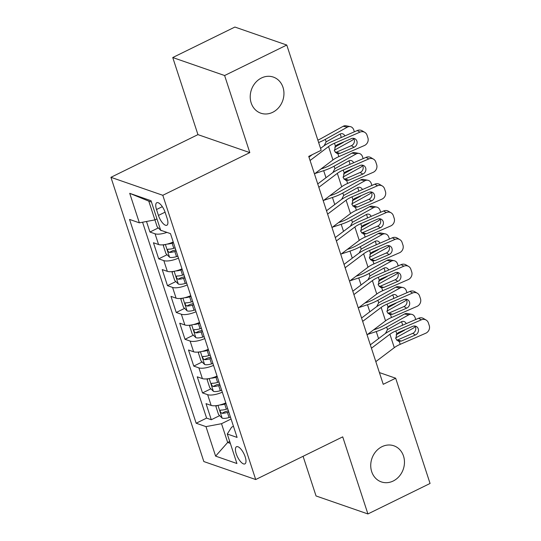 <?xml version="1.0" encoding="UTF-8"?>
<svg xmlns="http://www.w3.org/2000/svg" width="541" height="541" viewBox="0 0 541 541"><rect width="100%" height="100%" fill="white"/><g stroke="black" fill="none" stroke-linecap="round" stroke-linejoin="round"><path stroke-width="0.81" d="M381.987 446.683A19.111 16.582 -70.9 0 1 393.855 445.791A19.111 16.582 -70.9 0 1 404.465 462.582A19.111 16.582 -70.9 0 1 393.206 481.01A19.111 16.582 -70.9 0 1 381.337 481.903A19.111 16.582 -70.9 0 1 370.734 465.111A19.111 16.582 -70.9 0 1 381.987 446.683M261.479 77.978A19.111 16.582 -70.9 0 1 273.347 77.086A19.111 16.582 -70.9 0 1 283.951 93.87A19.111 16.582 -70.9 0 1 272.698 112.298A19.111 16.582 -70.9 0 1 260.823 113.191A19.111 16.582 -70.9 0 1 250.219 96.406A19.111 16.582 -70.9 0 1 261.479 77.978M245.188 456.868A9.555 3.571 -116.1 0 0 236.498 446.738A9.555 3.571 -116.1 0 0 236.221 453.757A9.555 3.571 -116.1 0 0 244.911 463.894A9.555 3.571 -116.1 0 0 245.188 456.868M303.082 456.3L316.045 495.962L367.914 513.95L430.068 483.465L395.667 378.213L379.403 372.573M110.932 177.313L203.835 461.554L255.704 479.536L162.8 195.294L110.932 177.313L197.945 134.628L249.814 152.616L224.616 75.524L172.748 57.535L197.945 134.628M172.748 57.535L234.895 27.05L286.771 45.038L224.616 75.524M146.496 221.485L149.945 232.028L158.303 227.923M173.221 242.016A11.943 3.909 161.9 0 1 158.567 244.525L153.448 242.753L158.709 258.841L167.068 254.743M181.986 268.83A11.943 3.909 -18.1 0 1 167.331 271.339L162.212 269.567L167.473 285.655L175.832 281.557M190.75 295.643A11.943 3.909 -18.1 0 1 176.095 298.159L170.976 296.38L176.238 312.475L184.596 308.37M199.521 322.456A11.943 3.909 -18.1 0 1 184.86 324.972L179.74 323.2L185.002 339.288L193.36 335.183M208.285 349.276A11.943 3.909 -18.1 0 1 193.624 351.785L188.505 350.013L193.766 366.101L202.124 362.003M217.049 376.09A11.943 3.909 -18.1 0 1 202.388 378.605L197.269 376.827L202.53 392.915L210.889 388.817M286.771 45.038L321.171 150.283L308.735 156.383L383.238 384.313L395.667 378.213M156.511 209.523L158.439 215.419A9.258 3.462 -116.1 0 0 166.865 225.239A9.258 3.462 -116.1 0 0 167.135 218.436L165.208 212.539A9.258 3.462 -116.1 0 0 156.782 202.719A9.258 3.462 -116.1 0 0 156.511 209.523L162.327 206.669M233.455 426.294L231.616 427.194L227.281 434.017L237.093 437.419L170.483 233.624L160.67 230.223L151.027 200.725L129.718 193.333L139.362 222.831L129.549 219.43L196.16 423.224L205.972 426.626L221.519 423.698L227.66 442.464L230.344 443.397M227.281 434.017L236.917 463.515L215.609 456.124L205.972 426.626M166.939 232.393A11.943 3.909 161.9 0 1 155.057 233.8L149.945 232.028M142.574 222.229L206.601 418.105L211.294 419.735L219.653 415.63M225.813 402.903A11.943 3.909 -18.1 0 1 211.152 405.419L206.033 403.64L211.294 419.735M222.304 392.178A11.943 3.909 161.9 0 1 207.649 394.693L202.53 392.915M213.539 365.364A11.943 3.909 161.9 0 1 198.885 367.873L193.766 366.101M204.775 338.551A11.943 3.909 161.9 0 1 190.121 341.06L185.002 339.288M196.011 311.731A11.943 3.909 161.9 0 1 181.357 314.247L176.238 312.475M187.247 284.918A11.943 3.909 161.9 0 1 172.586 287.433L167.473 285.655M178.483 258.104A11.943 3.909 161.9 0 1 163.822 260.613L158.709 258.841M151.466 202.064L148.775 201.13L154.909 219.896L139.362 222.831M156.964 218.889L154.909 219.896M367.914 513.95L342.717 436.858L255.704 479.536M249.814 152.616L162.8 195.294M229.709 441.456L227.66 442.464L215.609 456.124M231.075 419.011L221.519 423.698M206.601 418.105L196.16 423.224M148.775 201.13L129.718 193.333M310.081 160.501L328.563 146.543A14.925 4.889 161.9 0 1 334.487 143.216L359.988 132.126L357.29 130.537A5.971 5.424 -59.5 0 1 362.071 130.753L364.769 132.342A5.971 5.424 120.5 0 0 359.988 132.126M320.549 148.396L322.909 146.618A22.391 7.331 161.9 0 1 331.789 141.627L357.29 130.537M308.985 157.133L312.272 154.645M314.463 173.904L332.945 159.953A14.925 4.889 161.9 0 1 338.869 156.619L364.37 145.536A5.971 5.424 120.5 0 0 367.907 137.874L367.028 135.189A5.971 5.424 120.5 0 0 364.769 132.342M335.359 152.548L336.184 152.271L340.046 153.353L354.071 147.253L351.373 145.671L336.184 152.271M351.373 145.671A4.774 4.335 120.5 0 0 354.199 139.537A4.774 4.335 120.5 0 0 353.577 138.334M340.046 153.353L337.097 153.59L334.466 150.966L335.434 146.104L337.239 144.772L351.265 138.679A4.774 4.335 -59.5 0 1 355.092 138.848A4.774 4.335 -59.5 0 1 356.898 141.127A4.774 4.335 -59.5 0 1 354.071 147.253M154.915 219.896L157.174 226.807L160.86 230.459A7.912 2.59 -18.1 0 0 161.908 230.655M334.291 150.242L351.806 140.525A5.971 4.862 100.9 0 0 353.794 138.645M318.629 142.513A22.391 7.331 -18.1 0 0 325.317 139.382L347.423 127.115L343.17 126.296A5.971 4.862 -79.1 0 1 346.057 125.796L350.311 126.614A5.971 4.862 100.9 0 0 347.423 127.115M317.851 140.126A14.925 4.889 -18.1 0 0 321.063 138.557L343.17 126.296M324.113 145.752L326.128 141.87L339.964 134.107A4.774 3.888 -79.1 0 1 342.277 133.708A4.774 3.888 -79.1 0 1 344.874 135.94M350.311 126.614A5.971 4.862 100.9 0 1 353.76 129.941L354.369 131.808M343.738 141.952A4.774 3.888 -79.1 0 1 342.771 142.689L334.744 147.138M341.026 137.61A4.774 3.888 100.9 0 0 340.776 135.541A4.774 3.888 100.9 0 0 339.998 134.087M318.845 187.314L337.327 173.357A14.925 4.889 161.9 0 1 343.251 170.03L368.752 158.939L366.054 157.357A5.971 5.424 -59.5 0 1 370.835 157.573L373.533 159.155A5.971 5.424 120.5 0 0 368.752 158.939M317.75 183.947L331.674 173.438A22.391 7.331 161.9 0 1 340.553 168.44L366.054 157.357M323.227 200.725L341.716 186.767A14.925 4.889 161.9 0 1 347.633 183.44L373.134 172.349A5.971 5.424 120.5 0 0 376.671 164.687L375.792 162.009A5.971 5.424 120.5 0 0 373.533 159.155M344.123 179.362L344.948 179.091L348.81 180.173L362.835 174.074L360.137 172.484L344.948 179.091M360.137 172.484A4.774 4.335 120.5 0 0 362.964 166.358A4.774 4.335 120.5 0 0 362.342 165.147M348.81 180.173L345.868 180.41L343.231 177.779L344.198 172.917L346.003 171.592L360.029 165.492A4.774 4.335 -59.5 0 1 363.856 165.661A4.774 4.335 -59.5 0 1 365.662 167.94A4.774 4.335 -59.5 0 1 362.835 174.074M327.609 214.128L346.098 200.177A14.925 4.889 161.9 0 1 352.015 196.843L377.517 185.759L374.818 184.17A5.971 5.424 -59.5 0 1 379.599 184.386L382.298 185.976A5.971 5.424 120.5 0 0 377.517 185.759M326.514 210.76L340.438 200.251A22.391 7.331 161.9 0 1 349.317 195.26L374.818 184.17M331.998 227.538L350.48 213.58A14.925 4.889 161.9 0 1 356.397 210.253L381.899 199.162A5.971 5.424 120.5 0 0 385.435 191.5L384.556 188.823A5.971 5.424 120.5 0 0 382.298 185.976M352.888 206.175L353.713 205.905L357.574 206.987L371.599 200.887L368.901 199.298L353.713 205.905M368.901 199.298A4.774 4.335 120.5 0 0 371.728 193.171A4.774 4.335 120.5 0 0 371.106 191.96M357.574 206.987L354.632 207.223L351.995 204.593L352.962 199.73L354.768 198.405L368.793 192.305A4.774 4.335 -59.5 0 1 372.621 192.481A4.774 4.335 -59.5 0 1 374.426 194.76A4.774 4.335 -59.5 0 1 371.599 200.887M336.38 240.941L354.862 226.99A14.925 4.889 161.9 0 1 360.779 223.663L386.281 212.572L383.583 210.983A5.971 5.424 -59.5 0 1 388.37 211.2L391.062 212.789A5.971 5.424 120.5 0 0 386.281 212.572M335.278 237.58L349.202 227.064A22.391 7.331 161.9 0 1 358.081 222.074L383.583 210.983M340.762 254.351L359.244 240.393A14.925 4.889 161.9 0 1 365.161 237.066L390.663 225.976A5.971 5.424 120.5 0 0 394.2 218.321L393.321 215.636A5.971 5.424 120.5 0 0 391.062 212.789M361.652 232.995L362.477 232.718L366.338 233.8L380.364 227.7L377.665 226.111L362.477 232.718M377.665 226.111A4.774 4.335 120.5 0 0 380.492 219.984A4.774 4.335 120.5 0 0 379.877 218.78M366.338 233.8L363.396 234.037L360.759 231.413L361.726 226.551L363.532 225.218L377.564 219.119A4.774 4.335 -59.5 0 1 381.385 219.294A4.774 4.335 -59.5 0 1 383.19 221.573A4.774 4.335 -59.5 0 1 380.364 227.7M345.144 267.761L363.626 253.803A14.925 4.889 161.9 0 1 369.544 250.476L395.045 239.386L392.353 237.797A5.971 5.424 -59.5 0 1 397.135 238.013L399.833 239.602A5.971 5.424 120.5 0 0 395.045 239.386M344.042 264.393L357.966 253.878A22.391 7.331 161.9 0 1 366.845 248.887L392.353 237.797M349.527 281.164L368.008 267.213A14.925 4.889 161.9 0 1 373.926 263.886L399.434 252.796A5.971 5.424 120.5 0 0 402.964 245.134L402.085 242.449A5.971 5.424 120.5 0 0 399.833 239.602M370.416 259.808L371.241 259.538L375.102 260.613L389.128 254.52L386.43 252.931L371.241 259.538M386.43 252.931A4.774 4.335 120.5 0 0 389.256 246.797A4.774 4.335 120.5 0 0 388.641 245.594M375.102 260.613L372.161 260.857L369.523 258.226L370.49 253.364L372.296 252.038L386.328 245.939A4.774 4.335 -59.5 0 1 390.149 246.108A4.774 4.335 -59.5 0 1 391.955 248.387A4.774 4.335 -59.5 0 1 389.128 254.52M164.342 244.66L163.308 245.573L165.938 253.621L169.624 257.273A7.912 2.59 -18.1 0 0 176.501 256.617L177.861 256.204M343.055 177.056L360.57 167.338A5.971 4.862 100.9 0 0 362.558 165.465M167.21 244.086A7.912 2.59 -18.1 0 0 172.119 243.213L173.478 242.794M314.97 173.526L323.68 170.665A22.391 7.331 -18.1 0 0 334.081 166.195L356.188 153.935L351.934 153.11A5.971 4.862 -79.1 0 1 354.822 152.609L359.075 153.434A5.971 4.862 100.9 0 0 356.188 153.935M320.996 168.975L322.889 168.352A14.925 4.889 -18.1 0 0 329.827 165.377L351.934 153.11M175.142 247.893L173.783 248.305A7.912 2.59 161.9 0 1 168.265 249.171C167.122 250.07 167.473 251.146 169.313 252.39A7.912 2.59 -18.1 0 0 174.831 251.524L176.197 251.105M175.798 249.901L174.655 250.246A4.03 1.319 161.9 0 1 172.89 250.639L169.313 252.39M332.877 172.572L334.893 168.684L348.735 160.92A4.774 3.888 -79.1 0 1 351.041 160.521A4.774 3.888 -79.1 0 1 353.638 162.753M359.075 153.434A5.971 4.862 100.9 0 1 362.524 156.755L363.133 158.621M352.502 168.765A4.774 3.888 -79.1 0 1 351.535 169.502L343.508 173.959M349.79 164.43A4.774 3.888 100.9 0 0 349.547 162.354A4.774 3.888 100.9 0 0 348.762 160.907M168.265 249.171L167.859 249.245M173.106 271.474L172.072 272.394L174.702 280.434L178.388 284.086A7.912 2.59 -18.1 0 0 185.265 283.437L186.625 283.017M351.819 203.869L369.334 194.158A5.971 4.862 100.9 0 0 371.322 192.278M175.974 270.899A7.912 2.59 -18.1 0 0 180.883 270.027L182.243 269.607M323.734 200.339L332.445 197.479A22.391 7.331 -18.1 0 0 342.845 193.015L364.952 180.748L360.698 179.923A5.971 4.862 -79.1 0 1 363.586 179.423L367.839 180.248A5.971 4.862 100.9 0 0 364.952 180.748M329.76 195.788L331.653 195.166A14.925 4.889 -18.1 0 0 338.592 192.19L360.698 179.923M183.906 274.706L182.547 275.119A7.912 2.59 161.9 0 1 177.029 275.991C175.886 276.884 176.238 277.959 178.077 279.21A7.912 2.59 -18.1 0 0 183.595 278.338L184.961 277.925M184.569 276.715L183.419 277.066A4.03 1.319 161.9 0 1 181.654 277.452L178.077 279.21M341.642 199.386L343.657 195.504L357.5 187.734A4.774 3.888 -79.1 0 1 359.806 187.335A4.774 3.888 -79.1 0 1 362.402 189.566M367.839 180.248A5.971 4.862 100.9 0 1 371.288 183.568L371.897 185.441M361.266 195.578A4.774 3.888 -79.1 0 1 360.299 196.315L352.272 200.772M358.555 191.244A4.774 3.888 100.9 0 0 358.311 189.167A4.774 3.888 100.9 0 0 357.527 187.72M177.029 275.991L176.623 276.059M181.871 298.287L180.843 299.207L183.467 307.247L187.152 310.906A7.912 2.59 -18.1 0 0 194.03 310.25L195.389 309.831M360.583 230.689L378.098 220.971A5.971 4.862 100.9 0 0 380.086 219.091M184.738 297.719A7.912 2.59 -18.1 0 0 189.648 296.84L191.007 296.427M332.499 227.159L341.209 224.292A22.391 7.331 -18.1 0 0 351.609 219.829L373.716 207.561L369.462 206.736A5.971 4.862 -79.1 0 1 372.35 206.243L376.604 207.061A5.971 4.862 100.9 0 0 373.716 207.561M338.524 222.601L340.417 221.979A14.925 4.889 -18.1 0 0 347.356 219.004L369.462 206.736M192.677 301.52L191.311 301.939A7.912 2.59 161.9 0 1 185.793 302.804C184.657 303.704 185.002 304.772 186.841 306.023A7.912 2.59 -18.1 0 0 192.359 305.158L193.725 304.739M193.333 303.528L192.183 303.88A4.03 1.319 161.9 0 1 190.418 304.265L186.841 306.023M350.406 226.199L352.421 222.317L366.264 214.554A4.774 3.888 -79.1 0 1 368.57 214.148A4.774 3.888 -79.1 0 1 371.167 216.386M376.604 207.061A5.971 4.862 100.9 0 1 380.053 210.381L380.668 212.255M370.03 222.392A4.774 3.888 -79.1 0 1 369.063 223.129L361.036 227.585M367.319 218.057A4.774 3.888 100.9 0 0 367.075 215.987A4.774 3.888 100.9 0 0 366.291 214.534M185.793 302.804L185.387 302.879M190.635 325.1L189.607 326.02L192.231 334.067L195.916 337.719A7.912 2.59 -18.1 0 0 202.794 337.063L204.153 336.651M369.347 257.502L386.869 247.785A5.971 4.862 100.9 0 0 388.851 245.912M193.502 324.532A7.912 2.59 -18.1 0 0 198.412 323.66L199.771 323.241M341.263 253.972L349.973 251.112A22.391 7.331 -18.1 0 0 360.374 246.642L382.487 234.375L378.227 233.556A5.971 4.862 -79.1 0 1 381.114 233.056L385.368 233.881A5.971 4.862 100.9 0 0 382.487 234.375M347.288 249.421L349.188 248.799A14.925 4.889 -18.1 0 0 356.12 245.817L378.227 233.556M201.441 328.333L200.075 328.752A7.912 2.59 161.9 0 1 194.557 329.618C193.421 330.517 193.766 331.586 195.605 332.837A7.912 2.59 -18.1 0 0 201.124 331.971L202.49 331.552M202.097 330.341L200.948 330.693A4.03 1.319 161.9 0 1 199.183 331.085L195.605 332.837M359.17 253.019L361.185 249.13L375.028 241.367A4.774 3.888 -79.1 0 1 377.334 240.968A4.774 3.888 -79.1 0 1 379.931 243.2M385.368 233.881A5.971 4.862 100.9 0 1 388.817 237.201L389.432 239.068M378.795 249.212A4.774 3.888 -79.1 0 1 377.828 249.949L369.801 254.398M376.083 244.87A4.774 3.888 100.9 0 0 375.839 242.801A4.774 3.888 100.9 0 0 375.055 241.354M194.557 329.618L194.151 329.692M353.909 294.575L372.391 280.617A14.925 4.889 161.9 0 1 378.315 277.29L403.816 266.199L401.118 264.617A5.971 5.424 -59.5 0 1 405.899 264.833L408.597 266.415A5.971 5.424 120.5 0 0 403.816 266.199M352.806 291.207L366.73 280.698A22.391 7.331 161.9 0 1 375.616 275.7L401.118 264.617M358.291 307.985L376.773 294.027A14.925 4.889 161.9 0 1 382.697 290.7L408.198 279.609A5.971 5.424 120.5 0 0 411.728 271.947L410.849 269.269A5.971 5.424 120.5 0 0 408.597 266.415M379.18 286.622L380.005 286.351L383.867 287.433L397.892 281.334L395.194 279.744L380.005 286.351M395.194 279.744A4.774 4.335 120.5 0 0 398.02 273.618A4.774 4.335 120.5 0 0 397.405 272.407M383.867 287.433L380.925 287.67L378.287 285.039L379.255 280.177L381.06 278.852L395.092 272.752A4.774 4.335 -59.5 0 1 398.913 272.928A4.774 4.335 -59.5 0 1 400.719 275.207A4.774 4.335 -59.5 0 1 397.892 281.334M199.406 351.921L198.371 352.833L200.995 360.881L204.681 364.533A7.912 2.59 -18.1 0 0 211.558 363.883L212.917 363.464M378.112 284.316L395.633 274.598A5.971 4.862 100.9 0 0 397.615 272.725M202.266 351.346A7.912 2.59 -18.1 0 0 207.176 350.473L208.535 350.054M350.027 280.786L358.737 277.925A22.391 7.331 -18.1 0 0 369.138 273.455L391.251 261.195L386.991 260.37A5.971 4.862 -79.1 0 1 389.878 259.869L394.132 260.694A5.971 4.862 100.9 0 0 391.251 261.195M356.059 276.235L357.953 275.612A14.925 4.889 -18.1 0 0 364.884 272.637L386.991 260.37M210.206 355.153L208.84 355.565A7.912 2.59 161.9 0 1 203.321 356.438C202.185 357.33 202.53 358.406 204.37 359.65A7.912 2.59 -18.1 0 0 209.894 358.784L211.254 358.372M210.862 357.161L209.712 357.506A4.03 1.319 161.9 0 1 207.947 357.899L204.37 359.65M367.941 279.832L369.949 275.944L383.792 268.18A4.774 3.888 -79.1 0 1 386.098 267.781A4.774 3.888 -79.1 0 1 388.695 270.013M394.132 260.694A5.971 4.862 100.9 0 1 397.581 264.015L398.196 265.881M387.559 276.025A4.774 3.888 -79.1 0 1 386.592 276.762L378.565 281.219M384.847 271.69A4.774 3.888 100.9 0 0 384.604 269.614A4.774 3.888 100.9 0 0 383.819 268.167M203.321 356.438L202.916 356.505M362.673 321.388L381.155 307.437A14.925 4.889 161.9 0 1 387.079 304.103L412.58 293.019L409.882 291.43A5.971 5.424 -59.5 0 1 414.663 291.646L417.361 293.236A5.971 5.424 120.5 0 0 412.58 293.019M361.571 318.027L375.495 307.511A22.391 7.331 161.9 0 1 384.38 302.52L409.882 291.43M367.055 334.798L385.537 320.84A14.925 4.889 161.9 0 1 391.461 317.513L416.962 306.422A5.971 5.424 120.5 0 0 420.492 298.76L419.613 296.083A5.971 5.424 120.5 0 0 417.361 293.236M387.944 313.435L388.769 313.165L392.631 314.247L406.656 308.147L403.958 306.558L388.769 313.165M403.958 306.558A4.774 4.335 120.5 0 0 406.785 300.431A4.774 4.335 120.5 0 0 406.169 299.22M392.631 314.247L389.689 314.483L387.052 311.853L388.019 306.997L389.831 305.665L403.857 299.565A4.774 4.335 -59.5 0 1 407.677 299.741A4.774 4.335 -59.5 0 1 409.483 302.02A4.774 4.335 -59.5 0 1 406.656 308.147M208.17 378.734L207.135 379.654L209.759 387.694L213.445 391.346A7.912 2.59 -18.1 0 0 220.322 390.697L221.682 390.277M386.876 311.136L404.398 301.418A5.971 4.862 100.9 0 0 406.379 299.538M211.031 378.166A7.912 2.59 -18.1 0 0 215.94 377.287L217.299 376.874M358.791 307.599L367.501 304.739A22.391 7.331 -18.1 0 0 377.902 300.275L400.015 288.008L395.755 287.183A5.971 4.862 -79.1 0 1 398.643 286.683L402.903 287.508A5.971 4.862 100.9 0 0 400.015 288.008M364.823 303.048L366.717 302.426A14.925 4.889 -18.1 0 0 373.648 299.45L395.755 287.183M218.97 381.966L217.604 382.386A7.912 2.59 161.9 0 1 212.086 383.251C210.949 384.144 211.301 385.219 213.134 386.47A7.912 2.59 -18.1 0 0 218.659 385.598L220.018 385.185M219.626 383.975L218.476 384.326A4.03 1.319 161.9 0 1 216.711 384.712L213.134 386.47M376.705 306.646L378.714 302.764L392.556 294.994A4.774 3.888 -79.1 0 1 394.862 294.595A4.774 3.888 -79.1 0 1 397.459 296.826M402.903 287.508A5.971 4.862 100.9 0 1 406.345 290.828L406.96 292.701M396.323 302.838A4.774 3.888 -79.1 0 1 395.363 303.575L387.329 308.032M393.611 298.504A4.774 3.888 100.9 0 0 393.368 296.427A4.774 3.888 100.9 0 0 392.583 294.98M212.086 383.251L211.68 383.319M371.437 348.208L389.919 334.25A14.925 4.889 161.9 0 1 395.843 330.923L421.344 319.832L418.646 318.243A5.971 5.424 -59.5 0 1 423.427 318.46L426.125 320.049A5.971 5.424 120.5 0 0 421.344 319.832M370.335 344.84L384.259 334.324A22.391 7.331 161.9 0 1 393.145 329.334L418.646 318.243M375.819 361.611L394.301 347.66A14.925 4.889 161.9 0 1 400.225 344.326L425.726 333.242A5.971 5.424 120.5 0 0 429.256 325.581L428.377 322.896A5.971 5.424 120.5 0 0 426.125 320.049M396.709 340.255L397.534 339.978L401.395 341.06L415.42 334.96L412.729 333.378L397.534 339.978M412.729 333.378A4.774 4.335 120.5 0 0 415.549 327.244A4.774 4.335 120.5 0 0 414.933 326.04M401.395 341.06L398.453 341.297L395.823 338.673L396.783 333.811L398.595 332.478L412.621 326.379A4.774 4.335 -59.5 0 1 416.442 326.554A4.774 4.335 -59.5 0 1 418.247 328.833A4.774 4.335 -59.5 0 1 415.42 334.96M216.934 405.547L215.9 406.467L218.53 414.507L222.209 418.166A7.912 2.59 -18.1 0 0 229.086 417.51L230.452 417.091M395.64 337.949L413.162 328.231A5.971 4.862 100.9 0 0 415.143 326.351M219.795 404.979A7.912 2.59 -18.1 0 0 224.704 404.1L226.064 403.687M367.555 334.419L376.265 331.559A22.391 7.331 -18.1 0 0 386.666 327.089L408.78 314.821L404.519 314.003A5.971 4.862 -79.1 0 1 407.407 313.503L411.667 314.321A5.971 4.862 100.9 0 0 408.78 314.821M373.588 329.868L375.481 329.246A14.925 4.889 -18.1 0 0 382.413 326.264L404.519 314.003M227.734 408.78L226.368 409.199A7.912 2.59 161.9 0 1 220.85 410.064C219.714 410.964 220.065 412.032 221.898 413.283A7.912 2.59 -18.1 0 0 227.423 412.418L228.782 411.999M228.39 410.788L227.24 411.14A4.03 1.319 161.9 0 1 225.475 411.525L221.898 413.283M385.469 333.459L387.484 329.577L401.321 321.814A4.774 3.888 -79.1 0 1 403.627 321.415A4.774 3.888 -79.1 0 1 406.223 323.646M411.667 314.321A5.971 4.862 100.9 0 1 415.109 317.648L415.725 319.515M405.087 329.658A4.774 3.888 -79.1 0 1 404.127 330.395L396.093 334.845M402.376 325.317A4.774 3.888 100.9 0 0 402.132 323.248A4.774 3.888 100.9 0 0 401.348 321.794M220.85 410.064L220.444 410.139M158.567 244.525L155.057 233.8M211.152 405.419L207.649 394.693M202.388 378.605L198.885 367.873M193.624 351.785L190.121 341.06M184.86 324.972L181.357 314.247M176.095 298.159L172.586 287.433M167.331 271.339L163.822 260.613M165.079 212.167L158.439 215.419M335.434 146.104L334.487 143.216M338.869 156.619L337.929 153.732M332.945 159.953L328.563 146.543M325.317 139.382L326.128 141.87M342.771 142.689L342.27 142.587M344.198 172.917L343.251 170.03M347.633 183.44L346.693 180.552M341.716 186.767L337.327 173.357M352.962 199.73L352.015 196.843M356.397 210.253L355.457 207.365M350.48 213.58L346.098 200.177M361.726 226.551L360.779 223.663M365.161 237.066L364.221 234.179M359.244 240.393L354.862 226.99M370.49 253.364L369.544 250.476M373.926 263.886L372.986 260.992M368.008 267.213L363.626 253.803M165.377 244.485L169.529 257.185M174.831 251.524L176.501 256.617M334.081 166.195L334.893 168.684M323.68 170.665L325.986 177.725M172.119 243.213L173.783 248.305M351.535 169.502L351.035 169.401M174.141 271.298L178.293 283.998M183.595 278.338L185.265 283.437M342.845 193.015L343.657 195.504M332.445 197.479L334.751 204.539M180.883 270.027L182.547 275.119M360.299 196.315L359.799 196.221M182.905 298.118L187.058 310.811M192.359 305.158L194.03 310.25M351.609 219.829L352.421 222.317M341.209 224.292L343.521 231.352M189.648 296.84L191.311 301.939M369.063 223.129L368.563 223.034M191.67 324.931L195.822 337.625M201.124 331.971L202.794 337.063M360.374 246.642L361.185 249.13M349.973 251.112L352.286 258.172M198.412 323.66L200.075 328.752M377.828 249.949L377.327 249.847M379.255 280.177L378.315 277.29M382.697 290.7L381.75 287.812M376.773 294.027L372.391 280.617M200.434 351.745L204.586 364.445M209.894 358.784L211.558 363.883M369.138 273.455L369.949 275.944M358.737 277.925L361.05 284.985M207.176 350.473L208.84 355.565M386.592 276.762L386.091 276.667M388.019 306.997L387.079 304.103M391.461 317.513L390.514 314.625M385.537 320.84L381.155 307.437M209.198 378.558L213.35 391.258M218.659 385.598L220.322 390.697M377.902 300.275L378.714 302.764M367.501 304.739L369.814 311.799M215.94 377.287L217.604 382.386M395.363 303.575L394.856 303.481M396.783 333.811L395.843 330.923M400.225 344.326L399.278 341.439M394.301 347.66L389.919 334.25M217.962 405.378L222.114 418.071M227.423 412.418L229.086 417.51M386.666 327.089L387.484 329.577M376.265 331.559L378.578 338.619M224.704 404.1L226.368 409.199M404.127 330.395L403.62 330.294"/></g></svg>
